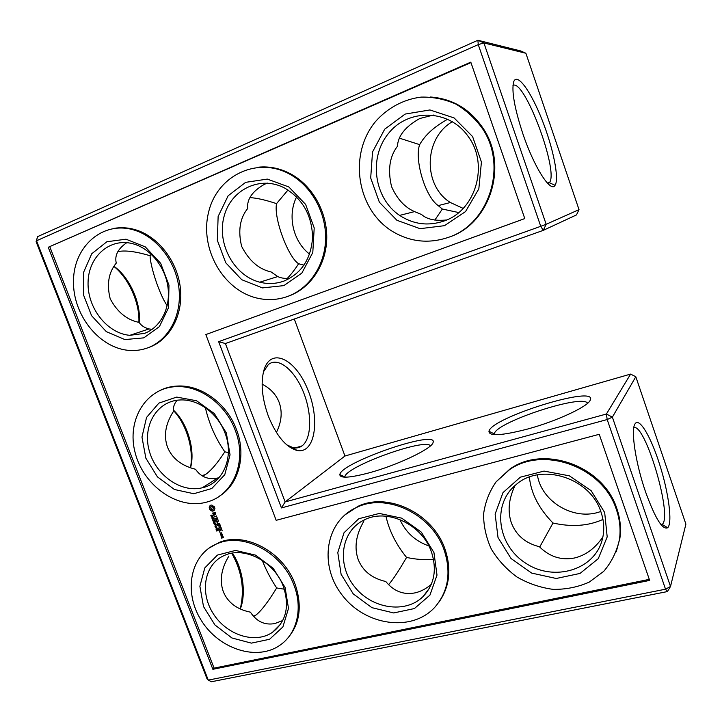 <?xml version="1.0" encoding="UTF-8"?>
<svg xmlns="http://www.w3.org/2000/svg" width="722" height="722" viewBox="0 0 722 722"><rect width="100%" height="100%" fill="white"/><g stroke="black" fill="none" stroke-linecap="round" stroke-linejoin="round"><path stroke-width="1.08" d="M452.378 121.684C423.489 138.416 422.857 185.536 450.366 202.521L463.145 208.387M458.687 212.548L442.351 209.037L434.815 220.111M447.703 119.202C434.382 126.585 425.032 135.068 419.653 144.644C414.32 158.822 424.807 196.411 438.209 205.608L442.351 209.037M433.417 115.042L419.843 118.489C405.484 126.503 398.012 135.781 397.425 146.295C389.582 156.512 387.624 169.959 391.559 186.619C397.082 199.028 404.753 207.358 414.563 211.609L421.621 214.56C426.882 219.308 435.213 221.112 446.62 219.975M512.963 85.422C524.316 78.617 558.467 169.715 549.704 182.287L548.079 183.803M399.717 138.254L419.653 144.644M579.026 209.642L525.887 53.266L483.902 42.941L546.166 224.289L579.026 209.642L576.463 214.921L543.26 230.363L225.408 343.537L285.136 501.925L281.427 507.927L218.64 341.65L225.408 343.537M294.287 319.007L344.954 456.015L285.136 501.925L606.399 414.031L630.613 374.095L344.954 456.015M635.811 376.74L612.373 417.145L670.512 586.481L685.9 524.127L635.811 376.74L630.613 374.095M296.589 196.925C287.112 215.67 293.096 241.527 309.585 254.135M428.805 545.904C415.412 541.211 405.773 532.421 399.889 519.524M600.785 511.456C574.622 521.51 541.31 501.925 537.376 474.905M444.283 220.923C475.672 210.553 489.426 164.417 468.036 136.241C449.084 109.085 408.526 108.255 388.662 133.218C368.274 157.649 374.032 198.333 399.618 215.4C413.607 224.506 428.498 226.338 444.283 220.923M522.899 133.886C514.461 108.138 511.393 90.764 513.685 81.776C517.169 72.191 530.977 91.577 542.014 119.699C553.133 147.694 559.496 178.785 555.074 185.283C550.913 193.288 534.316 167.748 522.899 133.886M289.73 278.394C284.91 278.701 280.921 278.096 277.753 276.562L271.165 271.977C258.864 269.252 249.027 260.723 241.662 246.401C237.872 230.887 239.866 218.261 247.664 208.514C246.743 199.254 252.393 191.159 264.595 184.218L267.51 183.126M284.143 280.993C301.634 273.34 311.11 258.756 312.59 237.24C311.904 215.409 302.744 199.101 285.109 188.307C260.48 174.787 230.435 189.624 223.901 217.033C216.844 244.244 234.271 275.822 259.776 282.194C268.097 284.287 276.219 283.89 284.143 280.993M288.006 190.012L276.544 203.622C273.53 218.405 288.448 257.763 298.637 263.729L303.989 265.191M250.056 197.657C256.391 197.909 265.218 199.904 276.544 203.622M287.185 278.512C290.795 274.802 294.612 269.875 298.637 263.729M525.887 53.266L520.67 50.937L477.901 40.261L37.562 236.654L36.1 241.662L207.07 678.933L208.279 680.115L665.531 589.197L607.184 419.545L606.399 414.031L612.373 417.145L607.184 419.545L281.427 507.927M268.277 415.953C276.318 435.718 285.867 447.207 296.913 450.42C315.153 454.463 320.342 419.509 307.716 389.474C295.668 358.942 270.633 346.38 263.81 370.576C260.588 383.319 262.077 398.445 268.277 415.953M368.924 472.892C396.938 465.356 431.612 448.84 433.01 442.73C439.436 428.57 340.513 462.594 339.845 474.607C339.99 478.506 349.683 477.928 368.924 472.892M527.665 429.03C556.373 421.269 587.735 406.685 590.199 400.268C598.737 384.104 490.942 417.641 488.965 431.287C488.92 436.44 501.826 435.691 527.665 429.03M645.603 492.025C635.649 463.443 630.676 430.249 634.918 424.04C639.078 416.576 650.946 436.72 659.737 464.733C668.617 492.63 672.723 523.071 667.679 527.728C662.516 530.228 655.161 518.324 645.603 492.025M36.1 241.662L36.533 240.778L208.279 680.115L211.447 681.739L667.435 591.571L670.512 586.481L665.531 589.197L667.435 591.571M114.049 266.535C128.985 278.611 139.942 303.475 138.868 322.328M190.427 467.802C194.137 449.689 186.456 424.004 173.289 410.349M231.735 553.242C241.969 571.364 244.794 589.946 240.227 608.98M151.205 254.189L150.113 255.723C150.086 265.543 159.219 294.215 167.17 305.722M276.391 432.46C281.616 421.865 282.537 411.856 279.17 402.434C276.156 394.582 270.47 388.481 262.113 384.131M205.373 407.695C209.136 423.823 215.616 438.525 224.813 451.81L228.369 452.604M385.963 516.194C389.095 530.544 395.963 544.289 406.567 557.429C415.908 559.451 424.888 560.101 433.516 559.36M529.379 477.089C531.013 493.288 538.883 508.595 552.989 523.017C571.743 527.222 588.394 526.031 602.951 519.434M262.248 560.344C266.138 570.181 270.949 579.387 276.679 587.952L284.315 589.206M444.49 225.679L465.537 211.582L478.83 188.875L481.43 162.017L472.594 136.575L454.111 117.93L429.933 109.952L405.123 114.076L384.7 129.184L372.525 151.99L370.693 177.982L379.375 202.241L396.892 220.273L420.033 228.675L444.49 225.679M283.827 285.623L301.859 273.078L312.797 252.501L314.205 227.926L305.632 204.416L288.818 186.944L267.32 179.092L245.651 182.341L228.152 195.752L218.134 216.447L217.331 240.3L225.751 262.781L241.753 279.721L262.402 287.907L283.827 285.623M218.64 341.65L540.742 226.311L543.26 230.363L546.166 224.289L540.742 226.311L478.253 44.602L483.902 42.941L477.901 40.261L478.253 44.602L36.533 240.778L37.562 236.654M286.697 444.833L293.06 447.658C296.444 448.371 299.422 447.784 302.013 445.898C311.868 438.696 312.121 413.119 303.204 391.568C294.441 369.89 278.087 356.515 268.367 364.547L263.476 371.812M430.465 445.835C425.52 437.694 346.064 466.385 344.89 476.701L344.836 477.17M587.582 403.291C583.114 393.58 496.754 421.919 494.335 433.615L494.2 434.635M633.808 427.668C645.026 423.029 672.326 514.281 662.543 524.136L661.28 524.984M114.121 266.418C129.707 277.284 141.458 303.881 139.12 322.454M190.527 467.838L190.725 467.053C195.355 449.4 187.097 422.424 173.289 409.997M232.385 553.133C242.421 567.682 246.292 592.076 240.805 607.608L240.291 609.007L240.805 607.608M177.179 400.223C174.282 403.472 173 407.253 173.343 411.585C165.41 424.004 163.479 435.907 167.558 447.297C172.197 458.443 181.52 465.771 195.518 469.264C200.951 477.052 208.342 479.968 217.692 478.009L219.037 477.657M126.792 242.664C117.93 248.765 114.428 255.579 116.278 263.088C108.589 272.393 106.567 284.306 110.213 298.827C117.379 312.166 127 320.017 139.066 322.382C141.196 325.568 144.517 327.761 149.021 328.943L152.125 329.322M150.113 255.723C136.368 251.662 126.043 250.227 119.148 251.418L117.767 251.761M224.813 451.81C217.484 463.154 210.977 470.762 205.292 474.625L202.557 476.051M515.084 485.491C508.694 498.721 507.449 511.176 511.366 522.845C516.122 535.237 525.454 543.197 539.37 546.707C549.55 556.743 561.211 560.516 574.36 558.025C585.623 555.38 595.136 548.341 602.897 536.906M552.989 523.017L539.704 547.05M388.58 584.658L389.393 583.737C393.562 578.728 399.284 569.956 406.567 557.429M364.068 520.03L363.617 521.645C355.91 535.038 354.096 547.646 358.175 559.487C362.814 571.048 372.02 578.385 385.792 581.508C393.761 591.264 403.49 595.063 414.96 592.897C420.646 591.634 426.097 588.782 431.305 584.333M228.874 556.048C221.212 568.746 219.371 580.641 223.333 591.733C227.845 602.563 236.888 609.377 250.444 612.175C256.653 621.642 264.803 625.433 274.901 623.546L282.762 620.514M276.679 587.952C267.727 602.581 260.57 611.787 255.209 615.586L253.621 616.398M448.588 237.294C488.523 224.389 507.981 166.782 482.648 128.868C475.302 118.588 466.358 110.313 455.808 104.04C444.653 99.167 433.092 96.856 421.143 97.1C403.399 99.311 387.263 108.101 375.323 121.774C347.76 155.302 357.345 210.734 393.21 231.861C410.773 242.069 429.238 243.883 448.588 237.294M144.544 333.365C160.437 327.481 170.591 308.258 168.027 287.726C165.537 267.194 150.528 248.44 132.947 243.774C109.888 237.394 88.382 256.608 88.066 282.392C87.317 308.086 107.262 333.474 129.825 335.324L144.544 333.365M287.798 296.381C308.989 288.638 324.557 266.093 325.577 240.164C326.615 214.244 312.68 187.666 291.435 175.157C258.431 155.347 217.132 175.166 208.604 212.187C199.29 248.882 223.576 291.083 258.097 298.33C268.241 300.505 278.141 299.856 287.798 296.381M48.248 247.267L470.798 62.146L524.786 218.585L205.842 334.566L276.165 520.318L599.233 434.301L649.656 580.407L212.873 669.303L48.248 247.267L470.952 62.597M224.957 432.902C234.56 456.836 223.116 483.406 202.268 487.792C180.771 493.162 155.239 474.814 149.057 450.068C142.451 425.393 157.215 400.746 180.229 399.961C198.099 398.923 217.764 413.264 224.957 432.902M283.421 586.643C289.793 606.462 286.138 621.687 272.456 632.328C254.839 644.475 226.103 634.846 212.9 613.086C199.335 591.535 204.75 563.467 224.813 555.263C244.704 546.13 274.604 561.797 283.421 586.643M431.413 551.879C437.144 569.64 434.364 584.522 423.083 596.534C405.259 614.296 371.171 608.664 354.123 586.156C336.614 563.963 340.946 531.347 363.726 520.192C386.423 507.792 422.063 524.019 431.413 551.879M600.993 512.042C604.115 521.257 604.576 530.318 602.374 539.226C594.811 570.19 553.819 582.076 525.76 563.223C497.205 545.164 491.772 504.146 516.086 484.642C540.805 462.378 590.316 477.549 600.993 512.042M430.493 97.01C452.739 98.679 470.392 109.284 483.46 128.841C508.721 166.647 489.308 224.1 449.463 236.987L448.371 237.376M143.822 337.86L159.427 326.597L168.479 307.798L168.975 285.154L160.672 263.322L145.257 246.87L125.989 239.199L106.865 241.744L91.73 253.765L83.436 272.672L83.427 294.702L91.568 315.658L106.296 331.633L124.879 339.575L143.822 337.86M258.142 167.206C270.073 166.015 281.58 168.614 292.654 175.013C313.862 187.485 327.752 214.001 326.714 239.857C325.685 265.732 310.144 288.222 288.999 295.957L288.042 296.3M212.873 669.303L214.091 668.13L49.881 246.978M649.295 579.36L214.091 668.13M205.842 334.566L524.786 218.567M226.347 432.947L230.047 454.842L224.777 474.688L211.772 488.514L193.794 493.722L174.444 489.498L157.405 476.836L145.862 458.199L141.963 437.072L146.548 417.433L158.876 403.12L176.709 397.082L196.546 400.755L214.344 413.571L226.347 432.947M285.073 587.437L288.493 608.42L282.898 626.931L269.586 639.268L251.382 643.131L231.906 637.968L214.903 624.927L203.514 606.552L199.886 586.264L204.795 567.916L217.439 555.083L235.516 550.435L255.48 555.11L273.241 568.34L285.073 587.437M433.949 552.547L437 575.1L429.942 595.108L414.401 608.556L393.689 612.951L371.92 607.662L353.238 593.89L341.109 574.306L337.788 552.556L344.006 532.746L358.762 518.73L379.348 513.441L401.73 518.161L421.314 532.141L433.949 552.547M604.675 512.53L607.193 536.906L598.285 558.666L580.001 573.439L556.22 578.484L531.672 573.087L511.005 558.494L498.018 537.529L495.13 514.1L503.008 492.584L520.363 477.17L544.027 471.087L569.351 475.825L591.101 490.635L604.675 512.53M496.213 481.691L509.912 469.056C543.531 444.617 603.502 465.69 616.895 508.766C620.261 518.649 621.254 528.513 619.882 538.341L616.281 551.743M344.529 515.165L358.103 506.284C387.949 491.853 432.983 513.333 444.996 549.108C451.656 569.116 449.662 586.76 438.994 602.058M208.685 548.332L219.208 542.43C245.299 531.428 283.71 552.059 295.136 584.288C302.635 606.579 299.792 624.954 286.598 639.43M222.854 536.229L223.405 537.673L221.419 537.998L221.094 536.699L221.672 537.728L222.304 537.565L222.042 536.446L222.854 536.229M222.232 534.614L222.584 536.103L220.833 535.183L222.232 534.614M222.096 534.28L220.788 534.632L220.237 533.188L221.546 532.836L222.096 534.28M219.912 532.556L220.066 532.024M221.573 528.73L222.186 530.796L221.32 529L220.345 529.262L220.751 530.778L220.02 529.352L219.046 529.614L219.353 531.347L218.739 529.298L221.573 528.73M216.573 530.02L216.78 531.094L216.618 530.246L217.981 530.562L217.701 529.758L217.674 530.562L216.573 530.02M220.887 527.43L218.206 528.36L220.887 527.43M220.057 524.786L220.679 526.861L219.804 525.065L218.829 525.327L219.235 526.843L218.504 525.417L217.141 525.58L220.057 524.786M216.022 529.235L217.421 529.298L217.114 528.504L216.158 529.145M216.302 528.17L216.97 527.854L216.663 527.087L216.762 527.827L216.14 527.565L216.068 528.071L215.4 527.376L216.32 528.143M214.994 526.546L216.383 526.609L216.077 525.815L215.129 526.455M215.418 524.217L214.335 524.732L215.67 524.371L214.678 523.901L215.264 523.297L213.82 523.387L215.048 523.26L214.479 524.01L215.571 524.109M215.12 524.903L215.21 525.58L215.12 524.903M217.331 522.836L219.542 523.892L216.708 524.461L218.802 523.685L216.853 522.963L217.936 521.428L215.797 521.609L218.387 520.896L217.331 522.836M214.651 521.717L213.315 522.087L213.703 523.08L213.55 522.241L214.353 522.909L214.578 521.961L215.039 522.719L214.651 521.717M213.252 521.609L214.326 521.302L214.1 520.282L212.764 520.652L213.423 521.483M217.286 518.026L218.134 520.237L217.259 518.441L216.293 518.703L216.69 520.219L215.968 518.793L214.985 519.064L215.3 520.797L214.687 518.739L217.286 518.026M216.365 516.113L217.096 517.53L216.51 516.474L213.847 517.006L216.654 515.914M213.026 519.47L213.116 520.147L213.026 519.47M213.062 517.99L212.241 519.289L213.577 518.919L212.412 519.028L213.134 517.764L211.799 518.125L213.189 517.9M213.956 512.494L214.804 512.259L215.508 512.927L215.734 514.533L215.21 513.107L214.326 512.801L214.479 515.066L213.613 515.3L212.692 513.026L213.216 514.452L214.109 514.759L213.956 512.494M212.277 517.557L212.873 517.331L212.647 516.501L211.311 516.871L212.485 517.403M211.212 516.356L211.808 515.309L212.439 516.122L212.331 515.562L211.717 515.102L211.456 516.23L210.806 515.346L211.384 516.239M213.486 506.275L214.434 506.844L214.93 508.514L214.064 510.68L212.187 511.203L209.994 509.894L209.172 507.756L210.03 505.59L210.896 505.129L211.907 505.057L213.486 506.275M161.033 389.934C166.611 387.398 172.603 386.08 179.011 385.999C202.115 385.377 227.168 404.112 236.446 429.464C246.545 455.23 238.829 484.2 219.596 496.041M113.823 228.423C120.899 227.15 128.11 227.583 135.438 229.74C158.344 236.491 177.558 261.436 180.392 288.277C183.325 315.135 169.787 339.872 149.102 347.363M147.667 347.878C168.388 340.378 181.944 315.595 178.993 288.674C176.141 261.77 156.882 236.771 133.94 230.002C102.903 220.499 73.725 246.283 73.491 280.759C72.615 315.117 99.681 348.789 129.816 350.441C135.998 350.82 141.945 349.962 147.667 347.878M235.192 430.177C247.592 461.268 233.188 495.653 206.618 502.115C178.018 510.183 143.488 485.888 135.176 452.811C126.224 419.816 146.404 386.721 177.639 386.604C200.788 385.99 225.887 404.762 235.192 430.177M294.025 585.334C302.969 608.303 297.076 633.176 280.632 644.737C257.438 661.812 218.703 649.159 201.077 620.072C182.919 591.273 190.536 553.603 217.963 543.368C244.09 532.358 282.573 553.034 294.025 585.334M444.174 550.146C451.43 572.483 448.326 591.498 434.87 607.202C411.802 632.598 365.17 625.613 342.219 595.172C318.573 565.218 325.27 520.932 357.101 507.205C387.001 492.747 432.135 514.29 444.174 550.146M616.453 509.768C619.828 519.687 620.83 529.569 619.458 539.424C616.823 551.491 611.579 562.131 603.709 571.364L589.224 582.112C577.934 587.13 565.895 589.54 553.106 589.36C540.336 587.645 528.296 583.529 516.997 577.013C506.519 569.306 497.981 560.046 491.393 549.225C486.177 537.836 483.569 526.13 483.578 514.118C485.166 502.313 489.336 491.556 496.086 481.845L509.218 469.941C542.908 445.447 603.023 466.592 616.453 509.768M221.645 538.143L223.468 537.511M221.419 537.998L221.961 537.908M221.167 534.894L222.168 535.02M220.788 534.632L222.168 534.118M220.562 534.488L221.103 534.397M220.345 529.262L221.6 528.784M219.046 529.614L220.381 529.244M217.99 530.553L217.457 530.751M218.549 528.062L221.103 527.638M217.484 525.282L218.865 525.3M219.804 525.065L218.829 525.327M217.43 529.28L216.762 529.388M216.392 526.6L215.725 526.699M214.479 524.01L215.219 523.179M215.183 523.089L214.181 523.288M215.625 524.244L214.624 524.434M216.943 524.596L219.596 523.739M216.708 524.461L217.259 524.371M216.049 521.537L218.243 521.203L217.169 522.746L218.802 523.685M214.687 521.798L214.199 522.069M214.38 521.934L213.55 522.241M216.293 518.703L217.539 518.225M214.985 519.064L216.32 518.685M214.19 516.708L216.51 516.474M212.142 519.037L213.207 517.963M213.161 517.827L212.16 518.026M213.531 518.793L212.53 519.001M214.281 512.403L214.109 514.759M215.77 513.613L215.697 514.208M212.981 513.044L212.981 513.712M213.712 514.867L214.47 514.939M212.223 516.762L211.672 516.771M210.445 505.301L209.497 507.539L210.319 509.678L212.503 510.986L214.064 510.68M222.349 536.771L223.098 537.348L222.349 536.771L223.098 536.419M220.535 533.513L220.815 534.217L221.798 533.955L221.528 533.251L220.535 533.513L221.789 533.035M217.015 528.477L216.311 528.838M217.466 529.027L216.149 529.027L217.466 528.955M215.986 525.787L215.282 526.148M216.429 526.338L215.12 526.329L216.438 526.257M213.811 520.454L212.999 520.806L213.829 520.499M214.136 520.363L213.649 520.634L214.163 520.436M212.683 516.582L212.033 516.889L212.71 516.654M213.667 507.548L213.08 509.362L213.342 506.997L211.799 506.429L210.725 507.34L211.528 509.443L213.08 509.362M213.495 520.67L213.531 521.474L212.999 520.806M213.667 521.158L213.649 520.634M214.028 520.526L213.811 521.04M212.575 516.744L212.548 517.394L212.033 516.889M213.351 507.765L212.033 506.618L211.014 506.907M450.366 202.521L438.209 205.608M549.704 182.287L547.438 183.135M414.563 211.609L399.618 215.4M549.415 182.756L555.074 185.283M277.753 276.562L259.776 282.194M293.06 447.658L296.913 450.42M432.776 443.209L433.01 442.73M344.854 476.917L339.845 474.607M494.254 433.877L488.965 431.287M662.2 524.488L667.679 527.728M190.725 467.053L190.518 467.829M302.013 445.898L295.118 447.947M205.292 474.625L201.88 475.636M344.89 476.701L345.071 477.179M662.543 524.136L660.892 524.506M494.335 433.615L494.714 434.671M255.209 615.586L253.287 616.019M149.021 328.943L129.825 335.324M217.692 478.009L202.268 487.792M280.641 624.124L272.456 632.328M429.518 588.042L423.083 596.534M482.648 128.868L483.46 128.841M291.435 175.157L292.654 175.013M619.458 539.424L619.882 538.341M509.218 469.941L509.912 469.056M357.101 507.205L358.103 506.284M217.963 543.368L219.208 542.43M177.639 386.604L179.011 385.999M133.94 230.002L135.438 229.74"/></g></svg>
